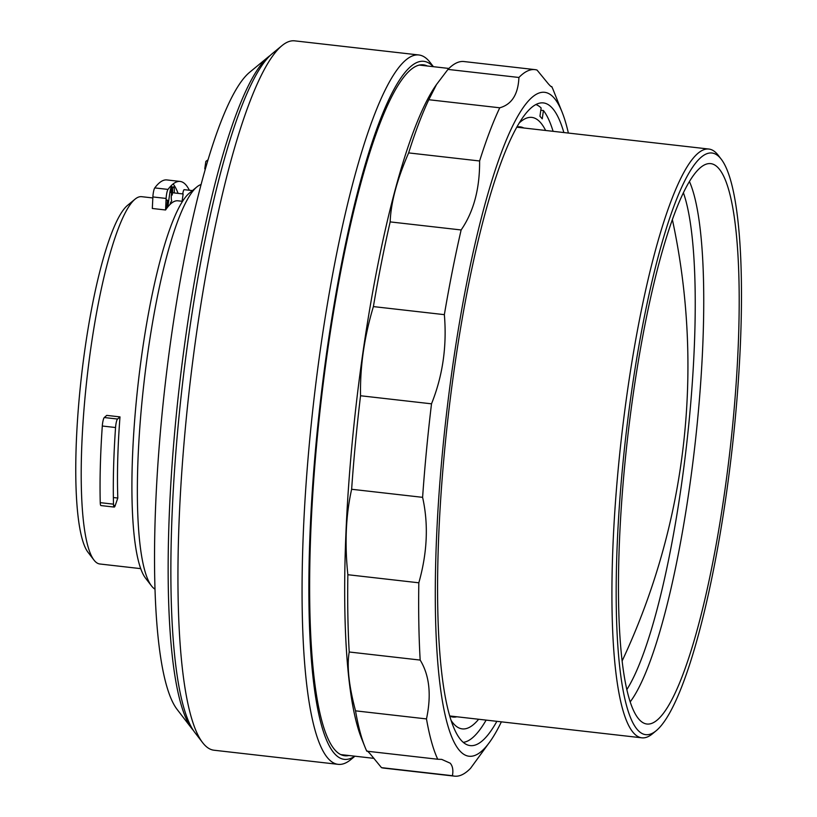 <?xml version="1.0" encoding="UTF-8"?>
<svg xmlns="http://www.w3.org/2000/svg" width="817" height="817" viewBox="0 0 817 817"><rect width="100%" height="100%" fill="white"/><g stroke="black" fill="none" stroke-linecap="round" stroke-linejoin="round"><path stroke-width="1.23" d="M354.946 756.195L350.912 759.524A356.978 65.278 -83.5 0 1 338.146 764.344L214.003 750.22A356.978 65.278 -83.5 0 1 202.647 742.663L194.926 732.604A347.695 63.583 -83.5 0 1 189.278 331.753A347.695 63.583 -83.5 0 1 272.153 53.728L281.936 45.67A356.978 65.278 -83.5 0 1 294.702 40.85L418.845 54.974A356.978 65.278 -83.5 0 1 430.202 62.531L433.388 66.688M202.647 742.663A356.978 65.278 -83.5 0 1 196.846 331.11A356.978 65.278 -83.5 0 1 281.936 45.67M338.146 764.344A356.978 65.278 -83.5 0 1 320.979 345.234A356.978 65.278 -83.5 0 1 418.845 54.974M354.792 756.174A351.259 64.226 -83.5 0 1 327.484 346.898A351.259 64.226 -83.5 0 1 433.224 66.667M348.9 755.511A347.695 63.583 -83.5 0 1 344.774 755.756A347.695 63.583 -83.5 0 1 328.056 347.542A347.695 63.583 -83.5 0 1 423.369 64.829A347.695 63.583 -83.5 0 1 427.342 66.003M501.383 721.84A334.133 61.101 -83.5 0 1 490.619 740.774L470.561 768.297A355.548 65.013 -83.5 0 1 454.548 776.15L383.582 768.082A355.548 65.013 -83.5 0 1 381.468 767.643L370.377 754.101C367.905 751.323 366.7 750.343 366.772 751.17A355.548 65.013 -83.5 0 1 364.923 746.881A355.548 65.013 -83.5 0 1 355.518 710.841C348.869 685.698 346.765 666.08 349.216 651.997A355.548 65.013 -83.5 0 1 347.858 574.719C344.6 543.519 345.867 515.037 351.637 489.271A355.548 65.013 -83.5 0 1 360.542 395.755C359.98 366.67 364.259 336.951 373.389 306.589A355.548 65.013 -83.5 0 1 390.169 221.897C390.873 202.545 397.031 179.546 408.643 152.902A355.548 65.013 -83.5 0 1 428.802 99.725L436.523 84.488L447.951 69.404A355.548 65.013 -83.5 0 1 463.964 61.541L534.921 69.619A355.548 65.013 -83.5 0 1 537.045 70.058L548.136 83.589C550.597 86.377 551.802 87.348 551.741 86.52A355.548 65.013 -83.5 0 1 553.589 90.82L562.127 112.195A334.133 61.101 -83.5 0 1 568.366 133.059M490.619 740.774A334.133 61.101 -83.5 0 1 459.767 750.792A334.133 61.101 -83.5 0 1 452.986 363.953A334.133 61.101 -83.5 0 1 553.875 97.723A334.133 61.101 -83.5 0 1 562.127 112.195M373.389 306.589L444.356 314.657C447.032 346.102 442.743 375.83 431.509 403.823A355.548 65.013 -83.5 0 0 422.603 497.339C428.608 524.197 427.342 552.68 418.825 582.797A355.548 65.013 -83.5 0 0 420.173 660.075C429.476 675.322 431.58 694.94 426.484 718.919A355.548 65.013 -83.5 0 0 437.728 759.248L441.711 759.391L450.198 763.18C452.669 765.999 453.415 770.176 452.434 775.711L381.468 767.643M454.548 776.15A355.548 65.013 -83.5 0 1 452.434 775.711M550.903 86.428L551.516 86.796M496.879 721.329A323.42 59.141 -83.5 0 1 470.255 745.604A323.42 59.141 -83.5 0 1 454.712 365.883A323.42 59.141 -83.5 0 1 543.376 102.911A323.42 59.141 -83.5 0 1 563.863 132.548M431.509 403.823L360.542 395.755M422.603 497.339L351.637 489.271M444.356 314.657A355.548 65.013 -83.5 0 1 461.135 229.965L390.169 221.897M461.135 229.965C473.656 211.756 479.814 188.768 479.61 160.98L408.643 152.902M479.61 160.98A355.548 65.013 -83.5 0 1 499.759 107.793L428.802 99.725M499.759 107.793C511.789 104.443 518.172 94.333 518.918 77.472L447.951 69.404M518.918 77.472A355.548 65.013 -83.5 0 1 534.921 69.619M418.825 582.797L347.858 574.719M420.173 660.075L349.216 651.997M426.484 718.919L355.518 710.841M437.728 759.248L366.772 751.17M364.923 746.881L361.502 738.323A346.98 63.45 -83.5 0 1 355.906 407.091A346.98 63.45 -83.5 0 1 435.767 85.571L436.523 84.488M201.064 184.519A204.332 37.368 96.5 0 0 196.877 186.94A204.332 37.368 96.5 0 0 143.966 382.979A204.332 37.368 96.5 0 0 151.492 585.891A204.332 37.368 96.5 0 0 152.309 586.892A204.332 37.368 96.5 0 0 155.036 589.2M168.006 189.411A7.139 1.307 96.5 0 0 166.127 198.449L152.881 196.938A7.139 1.307 -83.5 0 1 154.76 187.91L168.006 189.411A204.332 37.368 -83.5 0 1 180.128 181.445A204.332 37.368 -83.5 0 1 185.806 184.775A204.332 37.368 -83.5 0 1 189.35 190.249M154.76 187.91A204.332 37.368 -83.5 0 1 166.872 179.934L180.128 181.445M93.986 560.084L88.052 552.343A177.697 32.496 -83.5 0 1 81.506 375.871A177.697 32.496 -83.5 0 1 127.523 205.384L135.04 199.174A184.836 33.803 96.5 0 0 87.184 376.514A184.836 33.803 96.5 0 0 93.986 560.084A184.836 33.803 96.5 0 0 94.731 560.983A184.836 33.803 96.5 0 0 99.868 563.996L140.738 568.642M152.83 197.949L141.658 196.683A184.836 33.803 96.5 0 0 135.04 199.174M193.455 730.541A344.12 62.929 -83.5 0 1 193.333 730.408A344.12 62.929 -83.5 0 1 191.954 728.733A344.12 62.929 -83.5 0 1 179.28 386.992A344.12 62.929 -83.5 0 1 268.395 56.833A344.12 62.929 -83.5 0 1 270.253 55.413M191.954 728.733L177.105 709.401A326.279 59.661 -83.5 0 1 165.085 385.379A326.279 59.661 -83.5 0 1 249.573 72.345L268.395 56.833M117.536 419.039A7.139 1.307 96.5 0 0 115.554 427.526L102.299 426.014A7.139 1.307 -83.5 0 1 104.29 417.528L117.536 419.039L119.987 416.895L106.741 415.383L104.29 417.528M100.246 502.649L113.502 504.16A7.139 1.307 96.5 0 0 114.217 507.071L100.961 505.57A7.139 1.307 -83.5 0 1 100.246 502.649A204.332 37.368 -83.5 0 1 102.299 426.014M113.502 504.16A204.332 37.368 -83.5 0 1 115.554 427.526M114.217 507.071A7.139 1.307 96.5 0 0 115.217 505.56L113.573 505.366M113.369 497.543L117.811 498.043L115.217 505.56M166.045 200.185L167.556 200.359A13.562 2.482 96.5 0 0 166.913 208.08M167.812 206.926L169.895 192.444A7.139 1.307 -83.5 0 1 172.397 187.706M172.571 189.636A7.139 1.307 -83.5 0 1 172.193 195.018M166.076 199.624A184.836 33.803 -83.5 0 1 167.556 200.359M152.881 196.938L152.319 208.478L165.565 209.989L166.127 198.449M173.133 183.948A204.332 37.368 -83.5 0 1 178.086 193.374M165.565 209.989A184.836 33.803 -83.5 0 1 177.922 200.808L182.528 201.329M117.811 498.043A184.836 33.803 -83.5 0 1 119.987 416.895M182.089 201.278L183.141 193.956L169.895 192.444M151.492 585.891L145.549 578.16A197.193 36.06 -83.5 0 1 138.287 382.336A197.193 36.06 -83.5 0 1 189.35 193.139L196.877 186.94M456.836 716.775A297 54.31 -83.5 0 1 453.016 717.05A297 54.31 -83.5 0 1 449.82 716.141M478.65 719.256A307.713 56.271 -83.5 0 1 452.475 722.371A307.713 56.271 -83.5 0 1 451.188 720.553M535.881 104.525A321.275 58.753 -83.5 0 1 541.14 107.956L539.945 116.249L542.243 118.833L543.438 110.53L540.803 110.234M543.438 110.53A321.275 58.753 -83.5 0 1 553.109 131.323M486.135 720.104A321.275 58.753 -83.5 0 1 463.321 742.347M519.163 123.03A307.713 56.271 -83.5 0 1 520.827 121.559A307.713 56.271 -83.5 0 1 545.633 130.475M516.834 127.023A297 54.31 -83.5 0 1 520.163 126.86A297 54.31 -83.5 0 1 523.82 127.993M207.784 160.612A19.639 3.115 -171.8 0 0 206.129 161.184A19.639 3.115 -171.8 0 0 205.802 161.643L204.801 168.619A19.639 3.115 -171.8 0 0 205.22 169.395M205.649 167.883A19.639 3.115 -171.8 0 0 204.801 168.619M172.54 192.741A5.709 1.042 96.5 0 0 172.448 188.798M174.195 192.935A7.139 1.307 96.5 0 0 173.337 186.93L171.836 188.176A5.709 1.042 96.5 0 0 170.508 192.516M173.337 186.93A7.139 1.307 96.5 0 0 171.641 192.638A7.139 1.307 96.5 0 0 171.754 200.87M192.434 190.596L184.223 189.667A5.535 1.011 96.5 0 0 182.742 193.905M182.436 198.858A5.535 1.011 96.5 0 0 182.967 200.655M171.233 201.585A7.139 1.307 96.5 0 0 170.069 204.413M639.108 719.43A282.008 51.563 -83.5 0 1 630.336 415.373A282.008 51.563 -83.5 0 1 710.698 163.625A282.008 51.563 -83.5 0 1 718.541 168.22A282.008 51.563 -83.5 0 1 727.324 472.277A282.008 51.563 -83.5 0 1 646.952 724.025A282.008 51.563 -83.5 0 1 639.108 719.43M637.607 729.898A292.721 53.524 96.5 0 0 656.204 730.715A292.721 53.524 96.5 0 0 732.012 449.871A292.721 53.524 96.5 0 0 721.227 159.182A292.721 53.524 96.5 0 0 720.053 157.752A292.721 53.524 96.5 0 0 631.674 390.996A292.721 53.524 96.5 0 0 637.607 729.898M656.204 730.715L652.446 733.819A296.285 54.177 -83.5 0 1 641.845 737.822A296.285 54.177 -83.5 0 1 633.614 732.982A296.285 54.177 -83.5 0 1 624.392 413.535A296.285 54.177 -83.5 0 1 708.829 149.041A296.285 54.177 -83.5 0 1 717.06 153.872A296.285 54.177 -83.5 0 1 718.255 155.312L721.227 159.182M689.405 181.476A274.155 50.133 -83.5 0 1 694.879 445.653A274.155 50.133 -83.5 0 1 630.213 701.854M683.38 192.71A267.016 48.826 -83.5 0 1 686.607 444.714A267.016 48.826 -83.5 0 1 626.864 689.548M622.146 660.922A694.675 694.675 0 0 0 672.36 219.538M374.033 758.37L340.801 754.591M448.901 68.454L419.244 65.074M208.018 159.805L206.129 161.184M641.845 737.822L449.769 715.968M708.829 149.041L516.752 127.186"/></g></svg>

